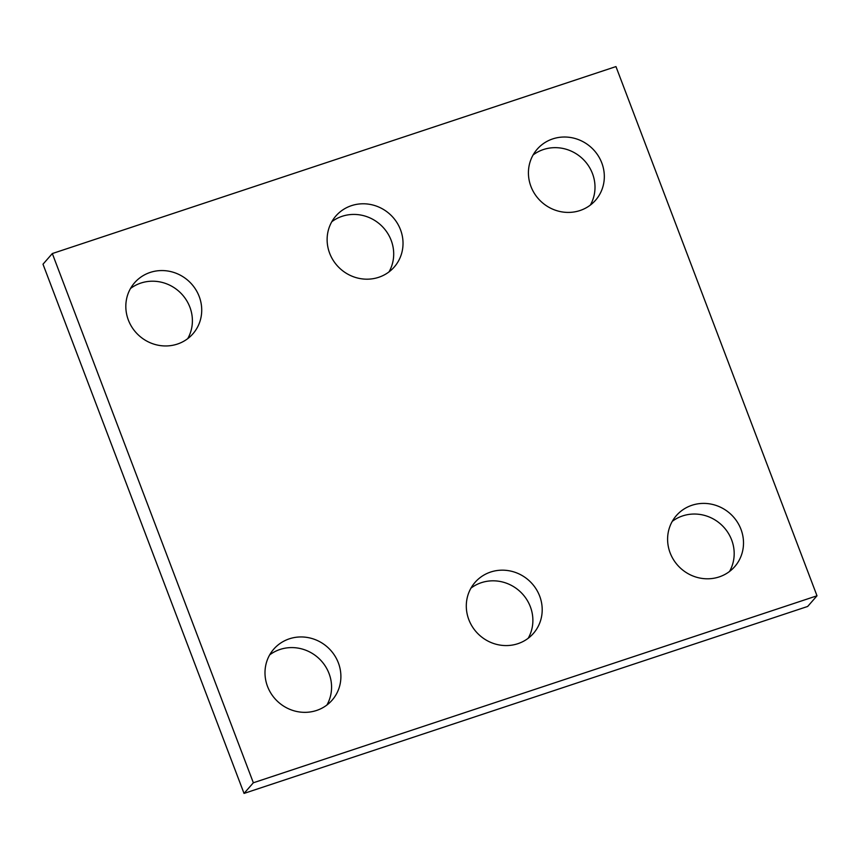<?xml version="1.0" encoding="UTF-8"?>
<svg xmlns="http://www.w3.org/2000/svg" width="860" height="860" viewBox="0 0 860 860"><rect width="100%" height="100%" fill="white"/><g stroke="black" fill="none" stroke-linecap="round" stroke-linejoin="round"><path stroke-width="1.29" d="M253.356 782.772L817 595.797L615.964 66.585L52.32 253.549L253.356 782.772L244.036 793.414L807.68 606.45L817 595.797M244.036 793.414L43 264.203L52.32 253.549M331.788 221.74A38.764 36.872 -138.8 0 1 380.045 224.395A38.764 36.872 -138.8 0 1 389.032 271.868M329.649 253.238A38.764 36.872 -138.8 0 1 335.905 215.946A38.764 36.872 -138.8 0 1 389.365 213.753A38.764 36.872 -138.8 0 1 394.235 267.03A38.764 36.872 -138.8 0 1 329.649 253.238M470.968 588.133A38.764 36.872 -138.8 0 1 519.214 590.777A38.764 36.872 -138.8 0 1 528.212 638.26M468.818 619.619A38.764 36.872 -138.8 0 1 475.085 582.327A38.764 36.872 -138.8 0 1 528.534 580.134A38.764 36.872 -138.8 0 1 533.415 633.412A38.764 36.872 -138.8 0 1 468.818 619.619M269.664 654.901A38.764 36.872 -138.8 0 1 317.91 657.556A38.764 36.872 -138.8 0 1 326.908 705.028M267.514 686.398A38.764 36.872 -138.8 0 1 273.781 649.106A38.764 36.872 -138.8 0 1 327.23 646.913A38.764 36.872 -138.8 0 1 332.111 700.18A38.764 36.872 -138.8 0 1 267.514 686.398M672.273 521.354A38.764 36.872 -138.8 0 1 720.519 523.998A38.764 36.872 -138.8 0 1 729.516 571.481M670.123 552.851A38.764 36.872 -138.8 0 1 676.39 515.559A38.764 36.872 -138.8 0 1 729.839 513.356A38.764 36.872 -138.8 0 1 734.72 566.633A38.764 36.872 -138.8 0 1 670.123 552.851M533.092 154.972A38.764 36.872 -138.8 0 1 581.338 157.617A38.764 36.872 -138.8 0 1 590.336 205.099M530.942 186.459A38.764 36.872 -138.8 0 1 537.21 149.178A38.764 36.872 -138.8 0 1 590.659 146.974A38.764 36.872 -138.8 0 1 595.539 200.251A38.764 36.872 -138.8 0 1 530.942 186.459M130.483 288.519A38.764 36.872 -138.8 0 1 178.74 291.175A38.764 36.872 -138.8 0 1 187.727 338.646M128.344 320.017A38.764 36.872 -138.8 0 1 134.612 282.725A38.764 36.872 -138.8 0 1 188.06 280.521A38.764 36.872 -138.8 0 1 192.93 333.798A38.764 36.872 -138.8 0 1 128.344 320.017"/></g></svg>
